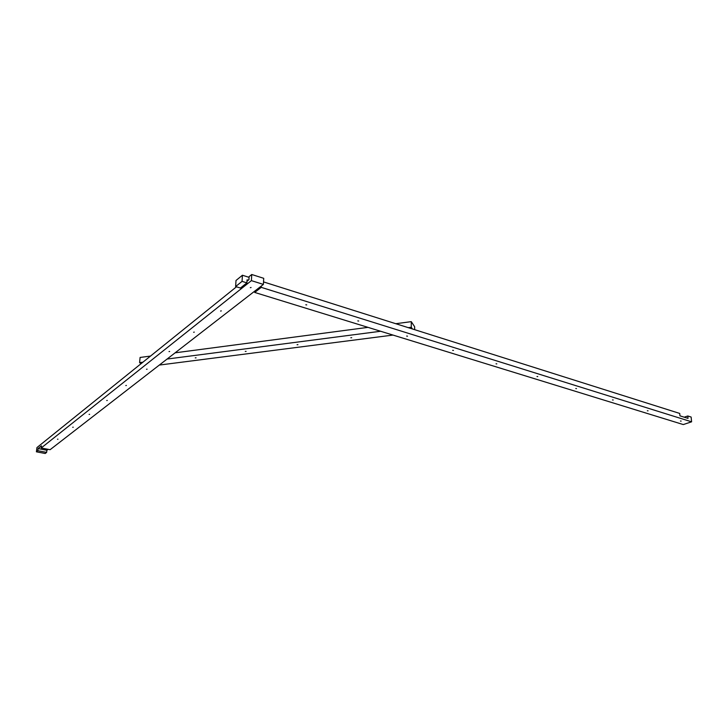 <?xml version="1.0" encoding="UTF-8"?>
<svg xmlns="http://www.w3.org/2000/svg" width="728" height="728" viewBox="0 0 728 728"><rect width="100%" height="100%" fill="white"/><g stroke="black" fill="none" stroke-linecap="round" stroke-linejoin="round"><path stroke-width="1.09" d="M251.078 287.505L250.323 287.687L251.078 287.505M221.303 310.892L220.602 311.047L221.303 310.892M194.285 332.114L193.621 332.25L194.285 332.114M169.651 351.46L169.023 351.579L169.651 351.46M147.102 369.169L146.51 369.278L147.102 369.169M107.28 400.446L106.743 400.536L107.28 400.446M89.617 414.323L89.098 414.405L89.617 414.323M73.219 427.2L72.727 427.272L73.219 427.2M57.976 439.175L57.503 439.239L57.976 439.175M126.381 385.449L125.817 385.54L126.381 385.449M251.742 274.501L263.718 278.314L263.399 284.411L251.388 280.635L251.742 274.501L249.113 276.622L248.931 279.67L246.992 281.226M236.464 286.814L36.946 447.574L36.4 451.806L45.209 453.499L46.628 452.388L46.892 450.268L38.074 448.566L41.478 445.836L41.214 447.984L50.096 449.704L263.399 284.411M41.214 447.984L251.388 280.635M46.892 450.268L48.112 449.322M46.628 452.388L37.801 450.696L38.074 448.566M36.4 451.806L37.801 450.696M196.078 357.83L195.259 357.858L196.078 357.83M246.091 351.369L245.263 351.406L246.091 351.369M297.934 344.672L297.079 344.717L297.934 344.672M351.697 337.719L350.814 337.774L351.697 337.719M395.759 323.705L411.274 321.649L414.642 326.736L414.651 329.666M411.274 321.649L411.284 327.272L408.299 327.664M412.412 328.965L411.284 327.272M159.314 365.065L393.02 335.08M150.505 356.074L140.094 357.448L139.603 362.626L141.041 363.691M175.12 352.825L367.995 327.363M380.644 331.258L167.076 359.05M142.897 362.198L139.603 362.626M305.824 304.768L306.734 304.905L305.824 304.768M357.821 320.902L358.686 321.021L357.821 320.902M406.67 336.063L407.507 336.172L406.67 336.063M452.661 350.341L453.462 350.432L452.661 350.341M537.009 376.512L537.755 376.585L537.009 376.512M575.775 388.543L576.494 388.615L575.775 388.543M612.503 399.945L613.204 400.009L612.503 399.945M647.365 410.765L648.038 410.82L647.365 410.765M680.48 421.039L681.135 421.084L680.48 421.039M496.041 363.8L496.805 363.882L496.041 363.8M242.051 281.363L235.626 286.559L236.009 280.489L242.424 275.239L242.051 281.363L246.892 282.874L247.074 279.816L248.275 280.198M684.238 417.19L687.796 415.988L688.024 418.382L679.952 415.843L679.725 413.44L263.527 281.909M249.067 277.341L242.424 275.239M254.773 291.1L254.7 292.438L683.274 424.561L691.6 421.812L691.127 417.044L687.796 415.988M254.7 292.438L261.261 287.36L691.6 421.812M261.325 286.013L261.261 287.36M235.626 286.559L240.431 288.033L246.892 282.874"/></g></svg>
